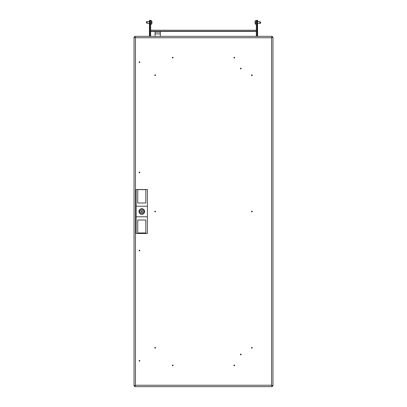 <?xml version="1.0" encoding="UTF-8"?>
<svg xmlns="http://www.w3.org/2000/svg" width="407" height="407" viewBox="0 0 407 407"><rect width="100%" height="100%" fill="white"/><g stroke="black" fill="none" stroke-linecap="round" stroke-linejoin="round"><path stroke-width="0.61" d="M172.726 365.578L172.726 365.165L172.726 365.578M172.726 364.998A0.371 0.371 0 0 1 173.097 365.374A0.371 0.371 0 0 1 172.726 365.745A0.371 0.371 0 0 1 172.354 365.374A0.371 0.371 0 0 1 172.726 364.998M155.138 347.995L155.138 347.578L155.138 347.995M155.138 347.415A0.371 0.371 0 0 1 155.515 347.787A0.371 0.371 0 0 1 155.138 348.158A0.371 0.371 0 0 1 154.767 347.787A0.371 0.371 0 0 1 155.138 347.415M155.138 211.706L155.138 211.294L155.138 211.706M155.138 211.874A0.371 0.371 0 0 1 154.767 211.503A0.371 0.371 0 0 1 155.138 211.131A0.371 0.371 0 0 1 155.515 211.503A0.371 0.371 0 0 1 155.138 211.874M172.726 57.835L172.726 57.423L172.726 57.835M172.726 58.003A0.371 0.371 0 0 1 172.354 57.631A0.371 0.371 0 0 1 172.726 57.26A0.371 0.371 0 0 1 173.097 57.631A0.371 0.371 0 0 1 172.726 58.003M155.138 75.422L155.138 75.01L155.138 75.422M155.138 75.59A0.371 0.371 0 0 1 154.767 75.214A0.371 0.371 0 0 1 155.138 74.842A0.371 0.371 0 0 1 155.515 75.214A0.371 0.371 0 0 1 155.138 75.59M234.274 365.165L234.274 365.578L234.274 365.165M234.274 364.998A0.371 0.371 0 0 1 234.646 365.374A0.371 0.371 0 0 1 234.274 365.745A0.371 0.371 0 0 1 233.903 365.374A0.371 0.371 0 0 1 234.274 364.998M251.862 347.578L251.862 347.995L251.862 347.578M251.862 347.415A0.371 0.371 0 0 1 252.233 347.787A0.371 0.371 0 0 1 251.862 348.158A0.371 0.371 0 0 1 251.485 347.787A0.371 0.371 0 0 1 251.862 347.415M251.862 211.294L251.862 211.706L251.862 211.294M251.862 211.874A0.371 0.371 0 0 1 251.485 211.503A0.371 0.371 0 0 1 251.862 211.131A0.371 0.371 0 0 1 252.233 211.503A0.371 0.371 0 0 1 251.862 211.874M234.274 57.423L234.274 57.835L234.274 57.423M234.274 58.003A0.371 0.371 0 0 1 233.903 57.631A0.371 0.371 0 0 1 234.274 57.26A0.371 0.371 0 0 1 234.646 57.631A0.371 0.371 0 0 1 234.274 58.003M251.862 75.01L251.862 75.422L251.862 75.01M251.862 75.59A0.371 0.371 0 0 1 251.485 75.214A0.371 0.371 0 0 1 251.862 74.842A0.371 0.371 0 0 1 252.233 75.214A0.371 0.371 0 0 1 251.862 75.59M139.489 360.592L139.489 361.004L139.489 360.592M139.489 360.429A0.371 0.371 0 0 1 139.86 360.8A0.371 0.371 0 0 1 139.489 361.172A0.371 0.371 0 0 1 139.118 360.8A0.371 0.371 0 0 1 139.489 360.429M139.489 61.996L139.489 62.408L139.489 61.996M139.489 62.576A0.371 0.371 0 0 1 139.118 62.205A0.371 0.371 0 0 1 139.489 61.828A0.371 0.371 0 0 1 139.86 62.205A0.371 0.371 0 0 1 139.489 62.576M240.781 354.263L240.781 354.675L240.781 354.263M240.781 354.095A0.371 0.371 0 0 1 241.153 354.472A0.371 0.371 0 0 1 240.781 354.843A0.371 0.371 0 0 1 240.41 354.472A0.371 0.371 0 0 1 240.781 354.095M139.489 250.336L139.489 250.748L139.489 250.336M139.489 250.168A0.371 0.371 0 0 1 139.86 250.539A0.371 0.371 0 0 1 139.489 250.91A0.371 0.371 0 0 1 139.118 250.539A0.371 0.371 0 0 1 139.489 250.168M240.781 68.325L240.781 68.742L240.781 68.325M240.781 68.905A0.371 0.371 0 0 1 240.41 68.534A0.371 0.371 0 0 1 240.781 68.162A0.371 0.371 0 0 1 241.153 68.534A0.371 0.371 0 0 1 240.781 68.905M139.489 172.258L139.489 172.67L139.489 172.258M139.489 172.833A0.371 0.371 0 0 1 139.118 172.461A0.371 0.371 0 0 1 139.489 172.09A0.371 0.371 0 0 1 139.86 172.461A0.371 0.371 0 0 1 139.489 172.833M255.026 386.65L256.079 386.65M134.768 386.65L272.232 386.65L271.555 385.241L272.258 385.922L272.96 385.922L272.96 37.083L271.555 37.759L272.232 37.057L272.232 36.35L134.768 36.35L134.768 37.057L135.445 37.759L134.742 37.083L134.04 37.083L134.04 385.922L134.742 385.922L135.445 385.241L134.768 385.948L134.768 386.65L135.445 385.241L271.555 385.241L272.96 385.922M140.898 386.65L141.951 386.65M150.921 386.65L151.974 386.65M255.026 36.35L256.079 36.35M150.921 36.35L151.974 36.35M140.898 36.35L141.951 36.35M272.232 386.65L272.232 385.948L271.555 385.241L271.555 37.759L272.258 37.083L272.96 37.083M134.768 36.35L135.445 37.759L134.04 37.083M134.04 385.922L135.445 385.241L135.445 37.759L271.555 37.759L272.232 36.35M142.302 211.503A0.529 0.529 0 0 0 141.773 210.974A0.529 0.529 0 0 0 141.249 211.503A0.529 0.529 0 0 0 141.773 212.027A0.529 0.529 0 0 0 142.302 211.503M144.327 211.503A2.549 2.549 0 0 0 144.271 210.974L143.34 210.974A1.653 1.653 0 0 0 140.212 210.974L139.28 210.974A2.549 2.549 0 0 0 139.28 212.027L140.212 212.027A1.653 1.653 0 0 0 143.34 212.027L144.271 212.027A2.549 2.549 0 0 0 144.327 211.503M144.592 211.503A2.813 2.813 0 0 1 141.773 214.316A2.813 2.813 0 0 1 138.96 211.503A2.813 2.813 0 0 1 141.773 208.689A2.813 2.813 0 0 1 144.592 211.503M145.823 232.957L137.729 232.957M137.729 189.52L137.729 203.001L145.823 203.001L145.823 189.52L147.405 189.52L147.405 206.227L136.147 206.227L136.147 189.52L145.823 189.52M145.823 189.626L137.729 189.626M145.823 233.481L137.729 233.481L137.729 220.004L145.823 220.004L145.823 233.481L147.405 233.481L147.405 206.227M136.147 206.227L136.147 233.481L137.729 233.481M136.147 216.778L147.405 216.778M256.344 31.253L256.344 30.235L150.656 30.235L150.656 31.253L256.344 31.253M256.344 30.235L150.656 30.235M149.954 36.35L149.954 20.35L150.656 20.35L150.656 22.11L149.954 22.11L149.954 20.35L149.425 20.35L149.425 22.11L149.954 22.11L149.954 36.35M150.656 36.35L150.656 22.11M256.344 36.35L256.344 20.35L257.046 20.35L257.046 22.11L256.344 22.11M257.575 22.11L257.046 22.11L257.046 36.35L257.046 20.35L257.575 20.35L257.575 36.35M160.327 36.35L160.327 33.893L155.052 33.893L155.052 36.35M155.052 32.133L155.052 31.253L160.327 31.253L160.327 32.133L155.052 32.133L155.052 33.893M160.327 32.133L160.327 33.893M260.012 22.288L260.012 21.8C259.31 21.515 259.31 21.515 260.012 21.8C259.31 21.515 259.31 21.515 260.012 21.8L260.566 22.019L260.566 23.235L260.012 23.291L259.768 22.461L260.566 22.176M255.097 23.25L255.097 23.25A3.612 3.612 0 0 0 255.464 24.217L255.464 20.701A3.612 3.612 0 0 0 255.097 21.668M255.052 22.909L255.082 22.751A3.582 3.103 0 0 1 255.052 22.512L255.052 22.512A3.582 3.103 -0 0 0 255.082 22.751L255.052 22.96A3.582 3.103 180 0 0 255.082 23.199A3.582 3.103 180 0 1 255.052 22.96M255.052 21.958A3.582 3.103 0 0 1 255.082 21.724A3.582 3.103 -0 0 0 255.052 21.958L255.082 22.171A3.582 3.103 180 0 0 255.052 22.405L255.047 22.461M260.012 21.8L260.566 22.019M146.988 22.629L146.988 23.123C147.69 23.408 147.69 23.408 146.988 23.123C147.69 23.408 147.69 23.408 146.988 23.123L146.434 22.899L146.434 21.688L146.988 21.627L147.232 22.461L146.434 22.741M151.903 21.668L151.903 21.668A3.612 3.612 0 0 0 151.536 20.701L151.536 24.217A3.612 3.612 0 0 0 151.903 23.25M151.948 22.014L151.918 22.171A3.582 3.103 180 0 1 151.948 22.405L151.948 22.405A3.582 3.103 180 0 0 151.918 22.171L151.948 21.958A3.582 3.103 0 0 0 151.918 21.724A3.582 3.103 -0 0 1 151.948 21.958M151.948 22.96A3.582 3.103 180 0 1 151.918 23.199A3.582 3.103 180 0 0 151.948 22.96L151.918 22.751A3.582 3.103 0 0 0 151.948 22.512L151.953 22.461M146.988 23.123L146.434 22.899M149.425 36.35L149.425 22.11M139.138 211.503A2.635 2.635 0 0 1 141.773 208.862A2.635 2.635 0 0 1 144.414 211.503A2.635 2.635 0 0 1 141.773 214.138A2.635 2.635 0 0 1 139.138 211.503M256.344 31.431L160.327 31.431M155.052 31.431L150.656 31.431M256.344 20.701L255.464 20.701M259.478 21.581L257.575 21.581M260.566 23.235L257.575 23.341M256.344 24.217L255.464 24.217M150.656 24.217L151.536 24.217M147.522 23.341L149.425 23.341M146.434 21.688L149.425 21.581M150.656 20.701L151.536 20.701"/></g></svg>
